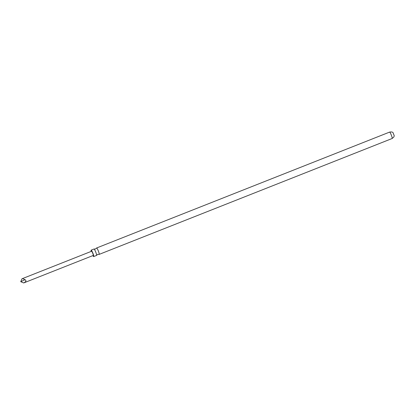 <?xml version="1.0" encoding="UTF-8"?>
<svg xmlns="http://www.w3.org/2000/svg" width="415" height="415" viewBox="0 0 415 415"><rect width="100%" height="100%" fill="white"/><g stroke="black" fill="none" stroke-linecap="round" stroke-linejoin="round"><path stroke-width="0.62" d="M93.935 249.073A3.445 0.508 68.4 0 1 93.982 249.031A3.445 0.508 68.4 0 1 94.049 249.031A3.445 0.508 68.4 0 1 95.569 251.661A3.445 0.508 68.4 0 1 96.565 255.386A3.445 0.508 68.4 0 1 96.519 255.433L93.676 256.558A3.445 0.508 -111.6 0 0 93.723 256.512A3.445 0.508 -111.6 0 0 92.804 252.979A3.445 0.508 -111.6 0 0 91.144 250.152A3.445 0.508 -111.6 0 0 91.098 250.198A3.445 0.508 -111.6 0 0 91.222 251.397M96.565 255.386A3.445 0.508 68.4 0 1 96.565 255.391L97.644 254.442L99.076 254.395A3.445 0.508 -111.6 0 0 99.144 254.395A3.445 0.508 -111.6 0 0 99.19 254.348A3.445 0.508 -111.6 0 0 98.194 250.624A3.445 0.508 -111.6 0 0 96.612 247.988A3.445 0.508 -111.6 0 0 96.56 248.035L95.486 248.984L94.049 249.031M22.472 278.589L91.58 251.257A2.257 0.332 68.4 0 1 92.618 252.984A2.257 0.332 68.4 0 1 93.24 255.453L23.691 282.947C26.098 281.666 26.55 280.587 25.05 279.705L20.75 281.702L21.964 278.807L22.472 278.589L25.05 279.705M92.882 255.599A3.445 0.508 -111.6 0 0 93.676 256.558M394.234 135.783L393.052 132.686C392.569 131.986 391.418 131.794 389.592 132.105L96.612 247.988M20.75 281.702L23.691 282.947M394.25 135.721L393.845 137.002L392.128 138.511A3.445 0.508 -111.6 0 0 392.175 138.465A3.445 0.508 -111.6 0 0 391.257 134.932A3.445 0.508 -111.6 0 0 389.592 132.105M392.128 138.511L99.144 254.395M93.982 249.031L91.144 250.152"/></g></svg>
